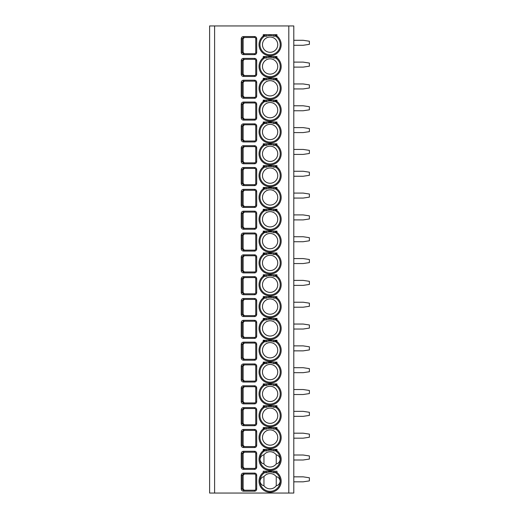<?xml version="1.0" encoding="UTF-8"?>
<svg xmlns="http://www.w3.org/2000/svg" width="519" height="519" viewBox="0 0 519 519"><rect width="100%" height="100%" fill="white"/><g stroke="black" fill="none" stroke-linecap="round" stroke-linejoin="round"><path stroke-width="0.78" d="M209.611 25.95L293.799 25.95L293.799 493.05L209.611 493.05L209.611 25.95M243.469 491.182C242.114 491.039 241.374 490.312 241.251 488.995L241.251 475.274C241.38 473.957 242.114 473.231 243.469 473.094L243.469 474.029L254.511 474.029A1.246 1.246 0 0 1 255.757 475.274L255.757 488.995A1.246 1.246 0 0 1 254.511 490.241L243.469 490.241L242.172 488.995L242.172 475.274L243.469 474.029L244.404 474.029L243.139 475.274L243.139 488.995L244.404 490.241L243.469 490.241L243.469 491.182L254.511 491.182L254.511 490.241M243.469 469.351C242.114 469.215 241.374 468.488 241.251 467.171L241.251 453.45C241.38 452.133 242.114 451.407 243.469 451.264L243.469 452.205L254.511 452.205A1.246 1.246 0 0 1 255.757 453.45L255.757 467.171A1.246 1.246 0 0 1 254.511 468.417L243.469 468.417L242.172 467.171L242.172 453.45L243.469 452.205L244.404 452.205L243.139 453.45L243.139 467.171L244.404 468.417L243.469 468.417L243.469 469.351L254.511 469.351L254.511 468.417M243.469 447.527C242.114 447.384 241.374 446.658 241.251 445.341L241.251 431.62C241.38 430.303 242.114 429.576 243.469 429.44L243.469 430.374L254.511 430.374A1.246 1.246 0 0 1 255.757 431.62L255.757 445.341A1.246 1.246 0 0 1 254.511 446.587L243.469 446.587L242.172 445.341L242.172 431.62L243.469 430.374L244.404 430.374L243.139 431.62L243.139 445.341L244.404 446.587L243.469 446.587L243.469 447.527L254.511 447.527L254.511 446.587M243.469 425.697C242.114 425.561 241.374 424.834 241.251 423.517L241.251 409.796C241.38 408.479 242.114 407.752 243.469 407.61L243.469 408.55L254.511 408.55A1.246 1.246 0 0 1 255.757 409.796L255.757 423.517A1.246 1.246 0 0 1 254.511 424.763L243.469 424.763L242.172 423.517L242.172 409.796L243.469 408.55L244.404 408.55L243.139 409.796L243.139 423.517L244.404 424.763L243.469 424.763L243.469 425.697L254.511 425.697L254.511 424.763M243.469 403.873C242.114 403.73 241.374 403.004 241.251 401.687L241.251 387.965C241.38 386.649 242.114 385.922 243.469 385.786L243.469 386.72L254.511 386.72A1.246 1.246 0 0 1 255.757 387.965L255.757 401.687A1.246 1.246 0 0 1 254.511 402.932L243.469 402.932L242.172 401.687L242.172 387.965L243.469 386.72L244.404 386.72L243.139 387.965L243.139 401.687L244.404 402.932L243.469 402.932L243.469 403.873L254.511 403.873L254.511 402.932M243.469 382.042C242.114 381.906 241.374 381.18 241.251 379.863L241.251 366.142C241.38 364.825 242.114 364.098 243.469 363.955L243.469 364.896L254.511 364.896A1.246 1.246 0 0 1 255.757 366.142L255.757 379.863A1.246 1.246 0 0 1 254.511 381.108L243.469 381.108L242.172 379.863L242.172 366.142L243.469 364.896L244.404 364.896L243.139 366.142L243.139 379.863L244.404 381.108L254.511 381.108L254.511 382.042L243.469 382.042L243.469 381.108L244.404 381.108M243.469 360.218C242.114 360.076 241.374 359.349 241.251 358.032L241.251 344.311C241.38 342.994 242.114 342.268 243.469 342.131L243.469 343.065L254.511 343.065A1.246 1.246 0 0 1 255.757 344.311L255.757 358.032A1.246 1.246 0 0 1 254.511 359.284L243.469 359.284L242.172 358.032L242.172 344.311L243.469 343.065L244.404 343.065L243.139 344.311L243.139 358.032L244.404 359.284L254.511 359.284L254.511 360.218L243.469 360.218L243.469 359.284L244.404 359.284M243.469 338.388C242.114 338.252 241.374 337.525 241.251 336.208L241.251 322.487C241.38 321.17 242.114 320.444 243.469 320.301L243.469 321.242L254.511 321.242A1.246 1.246 0 0 1 255.757 322.487L255.757 336.208A1.246 1.246 0 0 1 254.511 337.454L243.469 337.454L242.172 336.208L242.172 322.487L243.469 321.242L244.404 321.242L243.139 322.487L243.139 336.208L244.404 337.454L243.469 337.454L243.469 338.388L254.511 338.388L254.511 337.454M243.469 316.564C242.114 316.421 241.374 315.695 241.251 314.378L241.251 300.657C241.38 299.34 242.114 298.613 243.469 298.477L243.469 299.411L254.511 299.411A1.246 1.246 0 0 1 255.757 300.657L255.757 314.378A1.246 1.246 0 0 1 254.511 315.63L243.469 315.63L242.172 314.378L242.172 300.657L243.469 299.411L244.404 299.411L243.139 300.657L243.139 314.378L244.404 315.63L243.469 315.63L243.469 316.564L254.511 316.564L254.511 315.63M243.469 294.734C242.114 294.597 241.374 293.871 241.251 292.554L241.251 278.833C241.38 277.516 242.114 276.789 243.469 276.653L243.469 277.587L254.511 277.587A1.246 1.246 0 0 1 255.757 278.833L255.757 292.554A1.246 1.246 0 0 1 254.511 293.799L243.469 293.799L242.172 292.554L242.172 278.833L243.469 277.587L244.404 277.587L243.139 278.833L243.139 292.554L244.404 293.799L243.469 293.799L243.469 294.734L254.511 294.734L254.511 293.799M243.469 272.91C242.114 272.767 241.374 272.04 241.251 270.723L241.251 257.002C241.38 255.685 242.114 254.959 243.469 254.823L243.469 255.757L254.511 255.757A1.246 1.246 0 0 1 255.757 257.002L255.757 270.723A1.246 1.246 0 0 1 254.511 271.975L243.469 271.975L242.172 270.723L242.172 257.002L243.469 255.757L244.404 255.757L243.139 257.002L243.139 270.723L244.404 271.975L243.469 271.975L243.469 272.91L254.511 272.91L254.511 271.975M243.469 251.079C242.114 250.943 241.374 250.216 241.251 248.899L241.251 235.178C241.38 233.861 242.114 233.135 243.469 232.999L243.469 233.933L254.511 233.933A1.246 1.246 0 0 1 255.757 235.178L255.757 248.899A1.246 1.246 0 0 1 254.511 250.145L243.469 250.145L242.172 248.899L242.172 235.178L243.469 233.933L244.404 233.933L243.139 235.178L243.139 248.899L244.404 250.145L243.469 250.145L243.469 251.079L254.511 251.079L254.511 250.145M243.469 229.255C242.114 229.113 241.374 228.386 241.251 227.069L241.251 213.354C241.38 212.031 242.114 211.304 243.469 211.168L243.469 212.102L254.511 212.102A1.246 1.246 0 0 1 255.757 213.354L255.757 227.069A1.246 1.246 0 0 1 254.511 228.321L243.469 228.321L242.172 227.069L242.172 213.354L243.469 212.102L244.404 212.102L243.139 213.354L243.139 227.069L244.404 228.321L243.469 228.321L243.469 229.255L254.511 229.255L254.511 228.321M243.469 207.425C242.114 207.289 241.374 206.562 241.251 205.245L241.251 191.524C241.38 190.207 242.114 189.48 243.469 189.344L243.469 190.278L254.511 190.278A1.246 1.246 0 0 1 255.757 191.524L255.757 205.245A1.246 1.246 0 0 1 254.511 206.491L243.469 206.491L242.172 205.245L242.172 191.524L243.469 190.278L244.404 190.278L243.139 191.524L243.139 205.245L244.404 206.491L243.469 206.491L243.469 207.425L254.511 207.425L254.511 206.491M243.469 185.601C242.114 185.458 241.374 184.732 241.251 183.415L241.251 169.7C241.38 168.377 242.114 167.65 243.469 167.514L243.469 168.448L254.511 168.448A1.246 1.246 0 0 1 255.757 169.7L255.757 183.415A1.246 1.246 0 0 1 254.511 184.667L243.469 184.667L242.172 183.415L242.172 169.7L243.469 168.448L244.404 168.448L243.139 169.7L243.139 183.415L244.404 184.667L243.469 184.667L243.469 185.601L254.511 185.601L254.511 184.667M243.469 163.77C242.114 163.634 241.374 162.908 241.251 161.591L241.251 147.87C241.38 146.553 242.114 145.826 243.469 145.69L243.469 146.624L254.511 146.624A1.246 1.246 0 0 1 255.757 147.87L255.757 161.591A1.246 1.246 0 0 1 254.511 162.836L243.469 162.836L242.172 161.591L242.172 147.87L243.469 146.624L244.404 146.624L243.139 147.87L243.139 161.591L244.404 162.836L243.469 162.836L243.469 163.77L254.511 163.77L254.511 162.836M243.469 141.947C242.114 141.804 241.374 141.077 241.251 139.76L241.251 126.046C241.38 124.722 242.114 123.996 243.469 123.859L243.469 124.794L254.511 124.794A1.246 1.246 0 0 1 255.757 126.046L255.757 139.76A1.246 1.246 0 0 1 254.511 141.012L243.469 141.012L242.172 139.76L242.172 126.046L243.469 124.794L244.404 124.794L243.139 126.046L243.139 139.76L244.404 141.012L243.469 141.012L243.469 141.947L254.511 141.947L254.511 141.012M243.469 120.116C242.114 119.98 241.374 119.253 241.251 117.936L241.251 104.215C241.38 102.898 242.114 102.172 243.469 102.035L243.469 102.97L254.511 102.97A1.246 1.246 0 0 1 255.757 104.215L255.757 117.936A1.246 1.246 0 0 1 254.511 119.182L243.469 119.182L242.172 117.936L242.172 104.215L243.469 102.97L244.404 102.97L243.139 104.215L243.139 117.936L244.404 119.182L243.469 119.182L243.469 120.116L254.511 120.116L254.511 119.182M243.469 98.292C242.114 98.149 241.374 97.423 241.251 96.106L241.251 82.391C241.38 81.074 242.114 80.341 243.469 80.205L243.469 81.139L254.511 81.139A1.246 1.246 0 0 1 255.757 82.391L255.757 96.106A1.246 1.246 0 0 1 254.511 97.358L243.469 97.358L242.172 96.106L242.172 82.391L243.469 81.139L244.404 81.139L243.139 82.391L243.139 96.106L244.404 97.358L243.469 97.358L243.469 98.292L254.511 98.292L254.511 97.358M243.469 76.462C242.114 76.325 241.374 75.599 241.251 74.282L241.251 60.561C241.38 59.244 242.114 58.517 243.469 58.381L243.469 59.315L254.511 59.315A1.246 1.246 0 0 1 255.757 60.561L255.757 74.282A1.246 1.246 0 0 1 254.511 75.527L243.469 75.527L242.172 74.282L242.172 60.561L243.469 59.315L244.404 59.315L243.139 60.561L243.139 74.282L244.404 75.527L243.469 75.527L243.469 76.462L254.511 76.462L254.511 75.527M243.469 54.638C242.114 54.501 241.374 53.768 241.251 52.451L241.251 38.737C241.38 37.42 242.114 36.687 243.469 36.551L243.469 37.485L254.511 37.485A1.246 1.246 0 0 1 255.757 38.737L255.757 52.451A1.246 1.246 0 0 1 254.511 53.704L243.469 53.704L242.172 52.451L242.172 38.737L243.469 37.485L244.404 37.485L243.139 38.737L243.139 52.451L244.404 53.704L243.469 53.704L243.469 54.638L254.511 54.638L254.511 53.704M265.112 471.226L264.865 472.524L263.243 472.511L263.243 471.226L276.964 471.226L276.964 472.511L275.089 472.381L275.089 471.226M264.197 451.134A10.133 10.133 0 0 1 264.314 451.056L265.112 449.519L263.243 450.687L263.243 449.396L276.964 449.396L276.964 450.687L275.089 449.396M264.197 429.31A10.133 10.133 0 0 1 264.314 429.232L265.112 427.695L263.243 428.856L263.243 427.572L276.964 427.572L276.964 428.856L275.089 427.572M264.197 407.48A10.133 10.133 0 0 1 264.314 407.402L265.112 405.871L263.243 407.032L263.243 405.741L276.964 405.741L276.964 407.032L275.089 405.741M264.197 385.656A10.133 10.133 0 0 1 264.314 385.578L265.112 384.041L263.243 385.202L263.243 383.917L276.964 383.917L276.964 385.202L275.089 383.917M264.197 363.825A10.133 10.133 0 0 1 264.314 363.748L265.112 362.217L263.243 363.378L263.243 362.087L276.964 362.087L276.964 363.378L275.089 362.087M264.197 342.002A10.133 10.133 0 0 1 264.314 341.924L265.112 340.386L263.243 341.554L263.243 340.263L276.964 340.263L276.964 341.554L275.089 340.263M264.197 320.171A10.133 10.133 0 0 1 264.314 320.093L265.112 318.562L263.243 319.723L263.243 318.432L276.964 318.432L276.964 319.723L275.089 318.432M264.197 298.347A10.133 10.133 0 0 1 264.314 298.269L265.112 296.732L263.243 297.9L263.243 296.608L276.964 296.608L276.964 297.9L275.089 296.608M264.197 276.517A10.133 10.133 0 0 1 264.314 276.439L265.112 274.908L263.243 276.069L263.243 274.778L276.964 274.778L276.964 276.069L275.089 274.778M264.197 254.693A10.133 10.133 0 0 1 264.314 254.615L265.112 253.077L263.243 254.245L263.243 252.954L276.964 252.954L276.964 254.245L275.089 252.954M264.197 232.862A10.133 10.133 0 0 1 264.314 232.784L265.112 231.253L263.243 232.415L263.243 231.124L276.964 231.124L276.964 232.415L275.089 231.124M264.197 211.038A10.133 10.133 0 0 1 264.314 210.961L265.112 209.423L263.243 210.591L263.243 209.3L276.964 209.3L276.964 210.591L275.089 209.3M264.197 189.208A10.133 10.133 0 0 1 264.314 189.13L265.112 187.599L263.243 188.76L263.243 187.469L276.964 187.469L276.964 188.76L275.089 187.469M264.197 167.384A10.133 10.133 0 0 1 264.314 167.306L265.112 165.769L263.243 166.936L263.243 165.645L276.964 165.645L276.964 166.936L275.089 165.645M264.197 145.554A10.133 10.133 0 0 1 264.314 145.476L265.112 143.945L263.243 145.106L263.243 143.815L276.964 143.815L276.964 145.106L275.089 143.815M264.197 123.73A10.133 10.133 0 0 1 264.314 123.652L265.112 122.114L263.243 123.282L263.243 121.991L276.964 121.991L276.964 123.282L275.089 121.991M264.197 101.899A10.133 10.133 0 0 1 264.314 101.821L265.112 100.29L263.243 101.452L263.243 100.161L276.964 100.161L276.964 101.452L275.089 100.161M264.197 80.075A10.133 10.133 0 0 1 264.314 79.997L265.112 78.46L263.243 79.628L263.243 78.337L276.964 78.337L276.964 79.628L275.089 78.337M264.197 58.245A10.133 10.133 0 0 1 264.314 58.167L265.112 56.636L263.243 57.797L263.243 56.506L276.964 56.506L276.964 57.797L275.089 56.506M264.197 36.421A10.133 10.133 0 0 1 264.314 36.343L265.112 34.805L263.243 35.973L263.243 34.682L276.964 34.682L276.964 35.973L275.089 34.682M293.799 476.838L303.154 476.838L309.389 477.772L309.389 480.892L303.154 481.827L293.799 481.827M293.799 455.007L303.154 455.007L309.389 455.942L309.389 459.062L303.154 459.996L293.799 459.996M293.799 433.183L303.154 433.183L309.389 434.118L309.389 437.238L303.154 438.172L293.799 438.172M293.799 411.353L303.154 411.353L309.389 412.287L309.389 415.408L303.154 416.342L293.799 416.342M293.799 389.529L303.154 389.529L309.389 390.463L309.389 393.584L303.154 394.518L293.799 394.518M293.799 367.699L303.154 367.699L309.389 368.633L309.389 371.753L303.154 372.687L293.799 372.687M293.799 345.875L303.154 345.875L309.389 346.809L309.389 349.929L303.154 350.863L293.799 350.863M293.799 324.044L303.154 324.044L309.389 324.978L309.389 328.099L303.154 329.033L293.799 329.033M293.799 302.22L303.154 302.22L309.389 303.154L309.389 306.275L303.154 307.209L293.799 307.209M293.799 280.39L303.154 280.39L309.389 281.324L309.389 284.444L303.154 285.379L293.799 285.379M293.799 258.566L303.154 258.566L309.389 259.5L309.389 262.62L303.154 263.555L293.799 263.555M293.799 236.735L303.154 236.735L309.389 237.676L309.389 240.79L303.154 241.724L293.799 241.724M293.799 214.911L303.154 214.911L309.389 215.846L309.389 218.966L303.154 219.9L293.799 219.9M293.799 193.081L303.154 193.081L309.389 194.022L309.389 197.136L303.154 198.07L293.799 198.07M293.799 171.257L303.154 171.257L309.389 172.191L309.389 175.312L303.154 176.246L293.799 176.246M293.799 149.427L303.154 149.427L309.389 150.367L309.389 153.481L303.154 154.415L293.799 154.415M293.799 127.603L303.154 127.603L309.389 128.537L309.389 131.657L303.154 132.592L293.799 132.592M293.799 105.772L303.154 105.772L309.389 106.713L309.389 109.827L303.154 110.761L293.799 110.761M293.799 83.948L303.154 83.948L309.389 84.882L309.389 88.003L303.154 88.937L293.799 88.937M293.799 62.118L303.154 62.118L309.389 63.059L309.389 66.172L303.154 67.107L293.799 67.107M293.799 40.294L303.154 40.294L309.389 41.228L309.389 44.349L303.154 45.283L293.799 45.283M243.469 385.786L254.511 385.786L254.511 386.72L244.404 386.72M243.469 363.955L254.511 363.955L254.511 364.896L244.404 364.896M265.112 472.381L265.112 472.738L265.112 472.381M264.865 472.524A10.133 10.133 0 0 0 262.38 487.769A10.133 10.133 0 0 0 277.821 487.769A10.133 10.133 0 0 0 275.154 472.413M275.089 472.381L275.089 472.738L275.089 472.381A10.133 10.133 0 0 1 275.141 472.413M276.244 476.656A7.642 7.642 0 0 0 263.957 476.656C261.803 477.078 260.473 478.589 259.967 481.204C260.473 483.812 261.803 485.323 263.957 485.745A7.642 7.642 0 0 0 276.244 485.745C278.398 485.323 279.728 483.812 280.234 481.204C279.728 478.589 278.398 477.078 276.244 476.656L276.244 485.745M263.957 476.656L263.957 485.745M266.357 471.226L266.357 472.796L265.112 472.738M266.357 472.796A9.199 9.199 0 0 1 273.844 472.796L275.089 472.738M265.086 449.85L265.112 449.396M275.894 450.291A0.934 0.467 124.8 0 0 275.894 451.056L276.38 451.42A10.133 10.133 0 0 1 277.542 466.257A10.133 10.133 0 0 1 262.659 466.257A10.133 10.133 0 0 1 263.821 451.42L263.243 450.687A11.068 11.068 0 0 0 261.978 466.892A11.068 11.068 0 0 0 278.229 466.892A11.068 11.068 0 0 0 276.964 450.687L276.38 451.42M264.593 450.816L264.314 451.056A0.934 0.467 -124.8 0 0 264.314 450.291M264.314 451.056L263.821 451.42M275.894 451.056L275.089 449.519L275.089 450.914L275.089 449.519L275.894 451.056A10.133 10.133 0 0 1 276.004 451.134M276.244 454.832A7.642 7.642 0 0 0 263.957 454.832C261.803 455.254 260.473 456.765 259.967 459.373C260.473 461.981 261.803 463.499 263.957 463.915A7.642 7.642 0 0 0 276.244 463.915C278.398 463.499 279.728 461.981 280.234 459.373C279.728 456.765 278.398 455.254 276.244 454.832L276.244 463.915M263.957 454.832L263.957 463.915M265.112 450.914L265.112 449.519L265.112 450.914L266.357 450.972A9.199 9.199 0 0 1 273.844 450.972L275.089 450.914M265.086 428.026L265.112 427.572M275.894 428.46A0.934 0.467 124.8 0 0 275.894 429.232L276.38 429.596A10.133 10.133 0 0 1 277.542 444.426A10.133 10.133 0 0 1 262.659 444.426A10.133 10.133 0 0 1 263.821 429.596L263.243 428.856A11.068 11.068 0 0 0 261.978 445.062A11.068 11.068 0 0 0 278.229 445.062A11.068 11.068 0 0 0 276.964 428.856L276.38 429.596M264.593 428.992L264.314 429.232A0.934 0.467 -124.8 0 0 264.314 428.46M264.314 429.232L263.821 429.596M275.894 429.232L275.089 427.695L275.089 429.083L275.089 427.695L275.894 429.232A10.133 10.133 0 0 1 276.004 429.31M264.995 428.344L264.839 428.668M265.112 427.695L265.112 429.083L265.112 427.695M275.089 429.083L273.844 429.142A9.199 9.199 0 0 0 266.357 429.142L265.112 429.083M270.101 429.907A7.642 7.642 0 0 1 277.743 437.549A7.642 7.642 0 0 1 270.101 445.185A7.642 7.642 0 0 1 262.465 437.549A7.642 7.642 0 0 1 270.101 429.907M265.086 406.195L265.112 405.741M275.894 406.637A0.934 0.467 124.8 0 0 275.894 407.402L276.38 407.765A10.133 10.133 0 0 1 277.542 422.602A10.133 10.133 0 0 1 262.659 422.602A10.133 10.133 0 0 1 263.821 407.765L263.243 407.032A11.068 11.068 0 0 0 261.978 423.238A11.068 11.068 0 0 0 278.229 423.238A11.068 11.068 0 0 0 276.964 407.032L276.38 407.765M264.593 407.162L264.314 407.402A0.934 0.467 -124.8 0 0 264.314 406.637M264.314 407.402L263.821 407.765M275.894 407.402L275.089 405.871L275.089 407.259L275.089 405.871L275.894 407.402A10.133 10.133 0 0 1 276.004 407.48M265.112 405.871L265.112 407.259L265.112 405.871M275.089 407.259L273.844 407.318A9.199 9.199 0 0 0 266.357 407.318L265.112 407.259M270.101 408.083A7.642 7.642 0 0 1 277.743 415.719A7.642 7.642 0 0 1 270.101 423.361A7.642 7.642 0 0 1 262.465 415.719A7.642 7.642 0 0 1 270.101 408.083M265.086 384.371L265.112 383.917M275.894 384.806A0.934 0.467 124.8 0 0 275.894 385.578L276.38 385.941A10.133 10.133 0 0 1 277.542 400.772A10.133 10.133 0 0 1 262.659 400.772A10.133 10.133 0 0 1 263.821 385.941L263.243 385.202A11.068 11.068 0 0 0 261.978 401.408A11.068 11.068 0 0 0 278.229 401.408A11.068 11.068 0 0 0 276.964 385.202L276.38 385.941M264.593 385.338L264.314 385.578A0.934 0.467 -124.8 0 0 264.314 384.806M264.314 385.578L263.821 385.941M275.894 385.578L275.089 384.041L275.089 385.429L275.089 384.041L275.894 385.578A10.133 10.133 0 0 1 276.004 385.656M264.995 384.689L264.839 385.014M265.112 384.041L265.112 385.429L265.112 384.041M275.089 385.429L273.844 385.487A9.199 9.199 0 0 0 266.357 385.487L265.112 385.429M270.101 386.253A7.642 7.642 0 0 1 277.743 393.895A7.642 7.642 0 0 1 270.101 401.531A7.642 7.642 0 0 1 262.465 393.895A7.642 7.642 0 0 1 270.101 386.253M265.086 362.541L265.112 362.087M275.894 362.982A0.934 0.467 124.8 0 0 275.894 363.748L276.38 364.111A10.133 10.133 0 0 1 277.542 378.948A10.133 10.133 0 0 1 262.659 378.948A10.133 10.133 0 0 1 263.821 364.111L263.243 363.378A11.068 11.068 0 0 0 261.978 379.584A11.068 11.068 0 0 0 278.229 379.584A11.068 11.068 0 0 0 276.964 363.378L276.38 364.111M264.593 363.508L264.314 363.748A0.934 0.467 -124.8 0 0 264.314 362.982M264.314 363.748L263.821 364.111M275.894 363.748L275.089 362.217L275.089 363.605L275.089 362.217L275.894 363.748A10.133 10.133 0 0 1 276.004 363.825M265.112 362.217L265.112 363.605L265.112 362.217M275.089 363.605L273.844 363.663A9.199 9.199 0 0 0 266.357 363.663L265.112 363.605M270.101 364.429A7.642 7.642 0 0 1 277.743 372.065A7.642 7.642 0 0 1 270.101 379.707A7.642 7.642 0 0 1 262.465 372.065A7.642 7.642 0 0 1 270.101 364.429M265.086 340.717L265.112 340.263M275.894 341.152A0.934 0.467 124.8 0 0 275.894 341.924L276.38 342.287A10.133 10.133 0 0 1 277.542 357.117A10.133 10.133 0 0 1 262.659 357.117A10.133 10.133 0 0 1 263.821 342.287L263.243 341.554A11.068 11.068 0 0 0 261.978 357.753A11.068 11.068 0 0 0 278.229 357.753A11.068 11.068 0 0 0 276.964 341.554L276.38 342.287M264.593 341.684L264.314 341.924A0.934 0.467 -124.8 0 0 264.314 341.152M264.314 341.924L263.821 342.287M275.894 341.924L275.089 340.386L275.089 341.774L275.089 340.386L275.894 341.924A10.133 10.133 0 0 1 276.004 342.002M264.995 341.035L264.839 341.359M265.112 340.386L265.112 341.774L265.112 340.386M275.089 341.774L273.844 341.833A9.199 9.199 0 0 0 266.357 341.833L265.112 341.774M270.101 342.598A7.642 7.642 0 0 1 277.743 350.241A7.642 7.642 0 0 1 270.101 357.876A7.642 7.642 0 0 1 262.465 350.241A7.642 7.642 0 0 1 270.101 342.598M265.086 318.887L265.112 318.432M275.894 319.328A0.934 0.467 124.8 0 0 275.894 320.093L276.38 320.457A10.133 10.133 0 0 1 277.542 335.293A10.133 10.133 0 0 1 262.659 335.293A10.133 10.133 0 0 1 263.821 320.457L263.243 319.723A11.068 11.068 0 0 0 261.978 335.929A11.068 11.068 0 0 0 278.229 335.929A11.068 11.068 0 0 0 276.964 319.723L276.38 320.457M264.593 319.853L264.314 320.093A0.934 0.467 -124.8 0 0 264.314 319.328M264.314 320.093L263.821 320.457M275.894 320.093L275.089 318.562L275.089 319.951L275.089 318.562L275.894 320.093A10.133 10.133 0 0 1 276.004 320.171M265.112 318.562L265.112 319.951L265.112 318.562M275.089 319.951L273.844 320.009A9.199 9.199 0 0 0 266.357 320.009L265.112 319.951M270.101 320.774A7.642 7.642 0 0 1 277.743 328.41A7.642 7.642 0 0 1 270.101 336.053A7.642 7.642 0 0 1 262.465 328.41A7.642 7.642 0 0 1 270.101 320.774M265.086 297.063L265.112 296.608M275.894 297.497A0.934 0.467 124.8 0 0 275.894 298.269L276.38 298.633A10.133 10.133 0 0 1 277.542 313.463A10.133 10.133 0 0 1 262.659 313.463A10.133 10.133 0 0 1 263.821 298.633L263.243 297.9A11.068 11.068 0 0 0 261.978 314.099A11.068 11.068 0 0 0 278.229 314.099A11.068 11.068 0 0 0 276.964 297.9L276.38 298.633M264.593 298.029L264.314 298.269A0.934 0.467 -124.8 0 0 264.314 297.497M264.314 298.269L263.821 298.633M275.894 298.269L275.089 296.732L275.089 298.127L275.089 296.732L275.894 298.269A10.133 10.133 0 0 1 276.004 298.347M264.995 297.381L264.839 297.705M265.112 296.732L265.112 298.127L265.112 296.732M275.089 298.127L273.844 298.178A9.199 9.199 0 0 0 266.357 298.178L265.112 298.127M270.101 298.944A7.642 7.642 0 0 1 277.743 306.586A7.642 7.642 0 0 1 270.101 314.222A7.642 7.642 0 0 1 262.465 306.586A7.642 7.642 0 0 1 270.101 298.944M265.086 275.232L265.112 274.778M275.894 275.673A0.934 0.467 124.8 0 0 275.894 276.439L276.38 276.802A10.133 10.133 0 0 1 277.542 291.639A10.133 10.133 0 0 1 262.659 291.639A10.133 10.133 0 0 1 263.821 276.802L263.243 276.069A11.068 11.068 0 0 0 261.978 292.275A11.068 11.068 0 0 0 278.229 292.275A11.068 11.068 0 0 0 276.964 276.069L276.38 276.802M264.593 276.199L264.314 276.439A0.934 0.467 -124.8 0 0 264.314 275.673M264.314 276.439L263.821 276.802M275.894 276.439L275.089 274.908L275.089 276.296L275.089 274.908L275.894 276.439A10.133 10.133 0 0 1 276.004 276.517M265.112 274.908L265.112 276.296L265.112 274.908M275.089 276.296L273.844 276.355A9.199 9.199 0 0 0 266.357 276.355L265.112 276.296M270.101 277.12A7.642 7.642 0 0 1 277.743 284.756A7.642 7.642 0 0 1 270.101 292.398A7.642 7.642 0 0 1 262.465 284.756A7.642 7.642 0 0 1 270.101 277.12M265.086 253.408L265.112 252.954M275.894 253.843A0.934 0.467 124.8 0 0 275.894 254.615L276.38 254.978A10.133 10.133 0 0 1 277.542 269.809A10.133 10.133 0 0 1 262.659 269.809A10.133 10.133 0 0 1 263.821 254.978L263.243 254.245A11.068 11.068 0 0 0 261.978 270.444A11.068 11.068 0 0 0 278.229 270.444A11.068 11.068 0 0 0 276.964 254.245L276.38 254.978M264.593 254.375L264.314 254.615A0.934 0.467 -124.8 0 0 264.314 253.843M264.314 254.615L263.821 254.978M275.894 254.615L275.089 253.077L275.089 254.472L275.089 253.077L275.894 254.615A10.133 10.133 0 0 1 276.004 254.693M265.112 253.077L265.112 254.472L265.112 253.077M275.089 254.472L273.844 254.524A9.199 9.199 0 0 0 266.357 254.524L265.112 254.472M270.101 255.29A7.642 7.642 0 0 1 277.743 262.932A7.642 7.642 0 0 1 270.101 270.568A7.642 7.642 0 0 1 262.465 262.932A7.642 7.642 0 0 1 270.101 255.29M265.086 231.578L265.112 231.124M275.894 232.019A0.934 0.467 124.8 0 0 275.894 232.784L276.38 233.148A10.133 10.133 0 0 1 277.542 247.985A10.133 10.133 0 0 1 262.659 247.985A10.133 10.133 0 0 1 263.821 233.148L263.243 232.415A11.068 11.068 0 0 0 261.978 248.62A11.068 11.068 0 0 0 278.229 248.62A11.068 11.068 0 0 0 276.964 232.415L276.38 233.148M264.593 232.544L264.314 232.784A0.934 0.467 -124.8 0 0 264.314 232.019M264.314 232.784L263.821 233.148M275.894 232.784L275.089 231.253L275.089 232.642L275.089 231.253L275.894 232.784A10.133 10.133 0 0 1 276.004 232.862M265.112 231.253L265.112 232.642L265.112 231.253M275.089 232.642L273.844 232.7A9.199 9.199 0 0 0 266.357 232.7L265.112 232.642M270.101 233.466A7.642 7.642 0 0 1 277.743 241.101A7.642 7.642 0 0 1 270.101 248.744A7.642 7.642 0 0 1 262.465 241.101A7.642 7.642 0 0 1 270.101 233.466M265.086 209.754L265.112 209.3M275.894 210.189A0.934 0.467 124.8 0 0 275.894 210.961L276.38 211.324A10.133 10.133 0 0 1 277.542 226.154A10.133 10.133 0 0 1 262.659 226.154A10.133 10.133 0 0 1 263.821 211.324L263.243 210.591A11.068 11.068 0 0 0 261.978 226.79A11.068 11.068 0 0 0 278.229 226.79A11.068 11.068 0 0 0 276.964 210.591L276.38 211.324M264.593 210.72L264.314 210.961A0.934 0.467 -124.8 0 0 264.314 210.189M264.314 210.961L263.821 211.324M275.894 210.961L275.089 209.423L275.089 210.818L275.089 209.423L275.894 210.961A10.133 10.133 0 0 1 276.004 211.038M265.112 209.423L265.112 210.818L265.112 209.423M275.089 210.818L273.844 210.87A9.199 9.199 0 0 0 266.357 210.87L265.112 210.818M270.101 211.635A7.642 7.642 0 0 1 277.743 219.278A7.642 7.642 0 0 1 270.101 226.913A7.642 7.642 0 0 1 262.465 219.278A7.642 7.642 0 0 1 270.101 211.635M265.086 187.923L265.112 187.469M275.894 188.365A0.934 0.467 124.8 0 0 275.894 189.13L276.38 189.493A10.133 10.133 0 0 1 277.542 204.33A10.133 10.133 0 0 1 262.659 204.33A10.133 10.133 0 0 1 263.821 189.493L263.243 188.76A11.068 11.068 0 0 0 261.978 204.966A11.068 11.068 0 0 0 278.229 204.966A11.068 11.068 0 0 0 276.964 188.76L276.38 189.493M264.593 188.89L264.314 189.13A0.934 0.467 -124.8 0 0 264.314 188.365M264.314 189.13L263.821 189.493M275.894 189.13L275.089 187.599L275.089 188.987L275.089 187.599L275.894 189.13A10.133 10.133 0 0 1 276.004 189.208M265.112 187.599L265.112 188.987L265.112 187.599M275.089 188.987L273.844 189.046A9.199 9.199 0 0 0 266.357 189.046L265.112 188.987M270.101 189.811A7.642 7.642 0 0 1 277.743 197.447A7.642 7.642 0 0 1 270.101 205.089A7.642 7.642 0 0 1 262.465 197.447A7.642 7.642 0 0 1 270.101 189.811M265.086 166.099L265.112 165.645M275.894 166.541A0.934 0.467 124.8 0 0 275.894 167.306L276.38 167.669A10.133 10.133 0 0 1 277.542 182.5A10.133 10.133 0 0 1 262.659 182.5A10.133 10.133 0 0 1 263.821 167.669L263.243 166.936A11.068 11.068 0 0 0 261.978 183.136A11.068 11.068 0 0 0 278.229 183.136A11.068 11.068 0 0 0 276.964 166.936L276.38 167.669M264.593 167.066L264.314 167.306A0.934 0.467 -124.8 0 0 264.314 166.541M264.314 167.306L263.821 167.669M275.894 167.306L275.089 165.769L275.089 167.163L275.089 165.769L275.894 167.306A10.133 10.133 0 0 1 276.004 167.384M265.112 165.769L265.112 167.163L265.112 165.769M275.089 167.163L273.844 167.215A9.199 9.199 0 0 0 266.357 167.215L265.112 167.163M270.101 167.981A7.642 7.642 0 0 1 277.743 175.623A7.642 7.642 0 0 1 270.101 183.259A7.642 7.642 0 0 1 262.465 175.623A7.642 7.642 0 0 1 270.101 167.981M265.086 144.269L265.112 143.815M275.894 144.71A0.934 0.467 124.8 0 0 275.894 145.476L276.38 145.839A10.133 10.133 0 0 1 277.542 160.676A10.133 10.133 0 0 1 262.659 160.676A10.133 10.133 0 0 1 263.821 145.839L263.243 145.106A11.068 11.068 0 0 0 261.978 161.312A11.068 11.068 0 0 0 278.229 161.312A11.068 11.068 0 0 0 276.964 145.106L276.38 145.839M264.593 145.236L264.314 145.476A0.934 0.467 -124.8 0 0 264.314 144.71M264.314 145.476L263.821 145.839M275.894 145.476L275.089 143.945L275.089 145.333L275.089 143.945L275.894 145.476A10.133 10.133 0 0 1 276.004 145.554M264.995 144.593L264.839 144.918M265.112 143.945L265.112 145.333L265.112 143.945M275.089 145.333L273.844 145.391A9.199 9.199 0 0 0 266.357 145.391L265.112 145.333M270.101 146.157A7.642 7.642 0 0 1 277.743 153.793A7.642 7.642 0 0 1 270.101 161.435A7.642 7.642 0 0 1 262.465 153.793A7.642 7.642 0 0 1 270.101 146.157M265.086 122.445L265.112 121.991M275.894 122.886A0.934 0.467 124.8 0 0 275.894 123.652L276.38 124.015A10.133 10.133 0 0 1 277.542 138.845A10.133 10.133 0 0 1 262.659 138.845A10.133 10.133 0 0 1 263.821 124.015L263.243 123.282A11.068 11.068 0 0 0 261.978 139.481A11.068 11.068 0 0 0 278.229 139.481A11.068 11.068 0 0 0 276.964 123.282L276.38 124.015M264.593 123.412L264.314 123.652A0.934 0.467 -124.8 0 0 264.314 122.886M264.314 123.652L263.821 124.015M275.894 123.652L275.089 122.114L275.089 123.509L275.089 122.114L275.894 123.652A10.133 10.133 0 0 1 276.004 123.73M265.112 122.114L265.112 123.509L265.112 122.114M275.089 123.509L273.844 123.567A9.199 9.199 0 0 0 266.357 123.567L265.112 123.509M270.101 124.326A7.642 7.642 0 0 1 277.743 131.969A7.642 7.642 0 0 1 270.101 139.605A7.642 7.642 0 0 1 262.465 131.969A7.642 7.642 0 0 1 270.101 124.326M265.086 100.615L265.112 100.161M275.894 101.056A0.934 0.467 124.8 0 0 275.894 101.821L276.38 102.185A10.133 10.133 0 0 1 277.542 117.022A10.133 10.133 0 0 1 262.659 117.022A10.133 10.133 0 0 1 263.821 102.185L263.243 101.452A11.068 11.068 0 0 0 261.978 117.657A11.068 11.068 0 0 0 278.229 117.657A11.068 11.068 0 0 0 276.964 101.452L276.38 102.185M264.593 101.581L264.314 101.821A0.934 0.467 -124.8 0 0 264.314 101.056M264.314 101.821L263.821 102.185M275.894 101.821L275.089 100.29L275.089 101.679L275.089 100.29L275.894 101.821A10.133 10.133 0 0 1 276.004 101.899M264.995 100.939L264.839 101.263M265.112 100.29L265.112 101.679L265.112 100.29M275.089 101.679L273.844 101.737A9.199 9.199 0 0 0 266.357 101.737L265.112 101.679M270.101 102.503A7.642 7.642 0 0 1 277.743 110.138A7.642 7.642 0 0 1 270.101 117.781A7.642 7.642 0 0 1 262.465 110.138A7.642 7.642 0 0 1 270.101 102.503M265.086 78.791L265.112 78.337M275.894 79.232A0.934 0.467 124.8 0 0 275.894 79.997L276.38 80.361A10.133 10.133 0 0 1 277.542 95.191A10.133 10.133 0 0 1 262.659 95.191A10.133 10.133 0 0 1 263.821 80.361L263.243 79.628A11.068 11.068 0 0 0 261.978 95.827A11.068 11.068 0 0 0 278.229 95.827A11.068 11.068 0 0 0 276.964 79.628L276.38 80.361M264.593 79.757L264.314 79.997A0.934 0.467 -124.8 0 0 264.314 79.232M264.314 79.997L263.821 80.361M275.894 79.997L275.089 78.46L275.089 79.855L275.089 78.46L275.894 79.997A10.133 10.133 0 0 1 276.004 80.075M265.112 78.46L265.112 79.855L265.112 78.46M275.089 79.855L273.844 79.913A9.199 9.199 0 0 0 266.357 79.913L265.112 79.855M270.101 80.672A7.642 7.642 0 0 1 277.743 88.314A7.642 7.642 0 0 1 270.101 95.95A7.642 7.642 0 0 1 262.465 88.314A7.642 7.642 0 0 1 270.101 80.672M265.086 56.96L265.112 56.506M275.894 57.401A0.934 0.467 124.8 0 0 275.894 58.167L276.38 58.53A10.133 10.133 0 0 1 277.542 73.367A10.133 10.133 0 0 1 262.659 73.367A10.133 10.133 0 0 1 263.821 58.53L263.243 57.797A11.068 11.068 0 0 0 261.978 74.003A11.068 11.068 0 0 0 278.229 74.003A11.068 11.068 0 0 0 276.964 57.797L276.38 58.53M264.593 57.927L264.314 58.167A0.934 0.467 -124.8 0 0 264.314 57.401M264.314 58.167L263.821 58.53M275.894 58.167L275.089 56.636L275.089 58.024L275.089 56.636L275.894 58.167A10.133 10.133 0 0 1 276.004 58.245M264.995 57.285L264.839 57.609M265.112 56.636L265.112 58.024L265.112 56.636M275.089 58.024L273.844 58.083A9.199 9.199 0 0 0 266.357 58.083L265.112 58.024M270.101 58.848A7.642 7.642 0 0 1 277.743 66.484A7.642 7.642 0 0 1 270.101 74.126A7.642 7.642 0 0 1 262.465 66.484A7.642 7.642 0 0 1 270.101 58.848M265.086 35.136L265.112 34.682M275.894 35.577A0.934 0.467 124.8 0 0 275.894 36.343L276.38 36.706A10.133 10.133 0 0 1 277.542 51.537A10.133 10.133 0 0 1 262.659 51.537A10.133 10.133 0 0 1 263.821 36.706L263.243 35.973A11.068 11.068 0 0 0 261.978 52.172A11.068 11.068 0 0 0 278.229 52.172A11.068 11.068 0 0 0 276.964 35.973L276.38 36.706M264.593 36.103L264.314 36.343A0.934 0.467 -124.8 0 0 264.314 35.577M264.314 36.343L263.821 36.706M275.894 36.343L275.089 34.805L275.089 36.2L275.089 34.805L275.894 36.343A10.133 10.133 0 0 1 276.004 36.421M265.112 34.805L265.112 36.2L265.112 34.805M275.089 36.2L273.844 36.259A9.199 9.199 0 0 0 266.357 36.259L265.112 36.2M270.101 37.018A7.642 7.642 0 0 1 277.743 44.66A7.642 7.642 0 0 1 270.101 52.296A7.642 7.642 0 0 1 262.465 44.66A7.642 7.642 0 0 1 270.101 37.018M214.6 493.05L214.6 25.95M288.811 493.05L288.811 25.95M243.469 473.094L254.511 473.094A2.18 2.18 0 0 1 256.691 475.274L256.691 488.995A2.18 2.18 0 0 1 254.511 491.182M243.469 451.264L254.511 451.264A2.18 2.18 0 0 1 256.691 453.45L256.691 467.171A2.18 2.18 0 0 1 254.511 469.351M243.469 429.44L254.511 429.44A2.18 2.18 0 0 1 256.691 431.62L256.691 445.341A2.18 2.18 0 0 1 254.511 447.527M243.469 407.61L254.511 407.61A2.18 2.18 0 0 1 256.691 409.796L256.691 423.517A2.18 2.18 0 0 1 254.511 425.697M254.511 385.786A2.18 2.18 0 0 1 256.691 387.965L256.691 401.687A2.18 2.18 0 0 1 254.511 403.873M254.511 363.955A2.18 2.18 0 0 1 256.691 366.142L256.691 379.863A2.18 2.18 0 0 1 254.511 382.042M243.469 342.131L254.511 342.131A2.18 2.18 0 0 1 256.691 344.311L256.691 358.032A2.18 2.18 0 0 1 254.511 360.218M243.469 320.301L254.511 320.301A2.18 2.18 0 0 1 256.691 322.487L256.691 336.208A2.18 2.18 0 0 1 254.511 338.388M243.469 298.477L254.511 298.477A2.18 2.18 0 0 1 256.691 300.657L256.691 314.378A2.18 2.18 0 0 1 254.511 316.564M243.469 276.653L254.511 276.653A2.18 2.18 0 0 1 256.691 278.833L256.691 292.554A2.18 2.18 0 0 1 254.511 294.734M243.469 254.823L254.511 254.823A2.18 2.18 0 0 1 256.691 257.002L256.691 270.723A2.18 2.18 0 0 1 254.511 272.91M243.469 232.999L254.511 232.999A2.18 2.18 0 0 1 256.691 235.178L256.691 248.899A2.18 2.18 0 0 1 254.511 251.079M243.469 211.168L254.511 211.168A2.18 2.18 0 0 1 256.691 213.354L256.691 227.069A2.18 2.18 0 0 1 254.511 229.255M243.469 189.344L254.511 189.344A2.18 2.18 0 0 1 256.691 191.524L256.691 205.245A2.18 2.18 0 0 1 254.511 207.425M243.469 167.514L254.511 167.514A2.18 2.18 0 0 1 256.691 169.7L256.691 183.415A2.18 2.18 0 0 1 254.511 185.601M243.469 145.69L254.511 145.69A2.18 2.18 0 0 1 256.691 147.87L256.691 161.591A2.18 2.18 0 0 1 254.511 163.77M243.469 123.859L254.511 123.859A2.18 2.18 0 0 1 256.691 126.046L256.691 139.76A2.18 2.18 0 0 1 254.511 141.947M243.469 102.035L254.511 102.035A2.18 2.18 0 0 1 256.691 104.215L256.691 117.936A2.18 2.18 0 0 1 254.511 120.116M243.469 80.205L254.511 80.205A2.18 2.18 0 0 1 256.691 82.391L256.691 96.106A2.18 2.18 0 0 1 254.511 98.292M243.469 58.381L254.511 58.381A2.18 2.18 0 0 1 256.691 60.561L256.691 74.282A2.18 2.18 0 0 1 254.511 76.462M243.469 36.551L254.511 36.551A2.18 2.18 0 0 1 256.691 38.737L256.691 52.451A2.18 2.18 0 0 1 254.511 54.638M276.964 472.511A11.068 11.068 0 0 1 278.229 488.716A11.068 11.068 0 0 1 261.978 488.716A11.068 11.068 0 0 1 263.243 472.511M254.511 473.094L254.511 474.029M256.691 475.274L255.757 475.274M256.691 488.995L255.757 488.995M241.251 488.995L243.139 488.995M241.251 475.274L243.139 475.274M254.511 451.264L254.511 452.205M256.691 453.45L255.757 453.45M256.691 467.171L255.757 467.171M241.251 467.171L243.139 467.171M241.251 453.45L243.139 453.45M254.511 429.44L254.511 430.374M256.691 431.62L255.757 431.62M256.691 445.341L255.757 445.341M241.251 445.341L243.139 445.341M241.251 431.62L243.139 431.62M254.511 407.61L254.511 408.55M256.691 409.796L255.757 409.796M256.691 423.517L255.757 423.517M241.251 423.517L243.139 423.517M241.251 409.796L243.139 409.796M256.691 387.965L255.757 387.965M256.691 401.687L255.757 401.687M241.251 401.687L243.139 401.687M241.251 387.965L243.139 387.965M256.691 366.142L255.757 366.142M256.691 379.863L255.757 379.863M241.251 379.863L243.139 379.863M241.251 366.142L243.139 366.142M254.511 342.131L254.511 343.065M256.691 344.311L255.757 344.311M256.691 358.032L255.757 358.032M241.251 358.032L243.139 358.032M241.251 344.311L243.139 344.311M254.511 320.301L254.511 321.242M256.691 322.487L255.757 322.487M256.691 336.208L255.757 336.208M241.251 336.208L243.139 336.208M241.251 322.487L243.139 322.487M254.511 298.477L254.511 299.411M256.691 300.657L255.757 300.657M256.691 314.378L255.757 314.378M241.251 314.378L243.139 314.378M241.251 300.657L243.139 300.657M254.511 276.653L254.511 277.587M256.691 278.833L255.757 278.833M256.691 292.554L255.757 292.554M241.251 292.554L243.139 292.554M241.251 278.833L243.139 278.833M254.511 254.823L254.511 255.757M256.691 257.002L255.757 257.002M256.691 270.723L255.757 270.723M241.251 270.723L243.139 270.723M241.251 257.002L243.139 257.002M254.511 232.999L254.511 233.933M256.691 235.178L255.757 235.178M256.691 248.899L255.757 248.899M241.251 248.899L243.139 248.899M241.251 235.178L243.139 235.178M254.511 211.168L254.511 212.102M256.691 213.354L255.757 213.354M256.691 227.069L255.757 227.069M241.251 227.069L243.139 227.069M241.251 213.354L243.139 213.354M254.511 189.344L254.511 190.278M256.691 191.524L255.757 191.524M256.691 205.245L255.757 205.245M241.251 205.245L243.139 205.245M241.251 191.524L243.139 191.524M254.511 167.514L254.511 168.448M256.691 169.7L255.757 169.7M256.691 183.415L255.757 183.415M241.251 183.415L243.139 183.415M241.251 169.7L243.139 169.7M254.511 145.69L254.511 146.624M256.691 147.87L255.757 147.87M256.691 161.591L255.757 161.591M241.251 161.591L243.139 161.591M241.251 147.87L243.139 147.87M254.511 123.859L254.511 124.794M256.691 126.046L255.757 126.046M256.691 139.76L255.757 139.76M241.251 139.76L243.139 139.76M241.251 126.046L243.139 126.046M254.511 102.035L254.511 102.97M256.691 104.215L255.757 104.215M256.691 117.936L255.757 117.936M241.251 117.936L243.139 117.936M241.251 104.215L243.139 104.215M254.511 80.205L254.511 81.139M256.691 82.391L255.757 82.391M256.691 96.106L255.757 96.106M241.251 96.106L243.139 96.106M241.251 82.391L243.139 82.391M254.511 58.381L254.511 59.315M256.691 60.561L255.757 60.561M256.691 74.282L255.757 74.282M241.251 74.282L243.139 74.282M241.251 60.561L243.139 60.561M254.511 36.551L254.511 37.485M256.691 38.737L255.757 38.737M256.691 52.451L255.757 52.451M241.251 52.451L243.139 52.451M241.251 38.737L243.139 38.737M273.844 471.226L273.844 472.796M266.357 449.396L266.357 450.972M273.844 449.396L273.844 450.972M266.357 427.572L266.357 429.142M273.844 427.572L273.844 429.142M266.357 405.741L266.357 407.318M273.844 405.741L273.844 407.318M266.357 383.917L266.357 385.487M273.844 383.917L273.844 385.487M266.357 362.087L266.357 363.663M273.844 362.087L273.844 363.663M266.357 340.263L266.357 341.833M273.844 340.263L273.844 341.833M266.357 318.432L266.357 320.009M273.844 318.432L273.844 320.009M266.357 296.608L266.357 298.178M273.844 296.608L273.844 298.178M266.357 274.778L266.357 276.355M273.844 274.778L273.844 276.355M266.357 252.954L266.357 254.524M273.844 252.954L273.844 254.524M266.357 231.124L266.357 232.7M273.844 231.124L273.844 232.7M266.357 209.3L266.357 210.87M273.844 209.3L273.844 210.87M266.357 187.469L266.357 189.046M273.844 187.469L273.844 189.046M266.357 165.645L266.357 167.215M273.844 165.645L273.844 167.215M266.357 143.815L266.357 145.391M273.844 143.815L273.844 145.391M266.357 121.991L266.357 123.567M273.844 121.991L273.844 123.567M266.357 100.161L266.357 101.737M273.844 100.161L273.844 101.737M266.357 78.337L266.357 79.913M273.844 78.337L273.844 79.913M266.357 56.506L266.357 58.083M273.844 56.506L273.844 58.083M266.357 34.682L266.357 36.259M273.844 34.682L273.844 36.259"/></g></svg>
